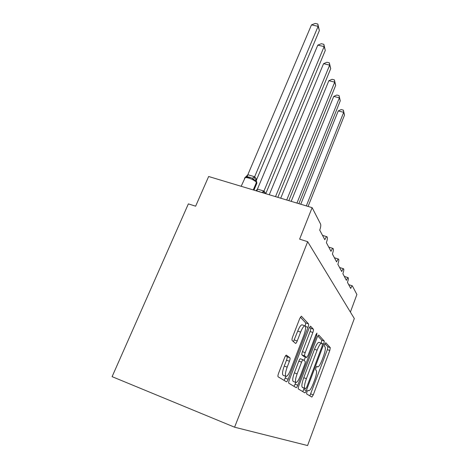<?xml version="1.0" encoding="UTF-8"?>
<svg xmlns="http://www.w3.org/2000/svg" width="469" height="469" viewBox="0 0 469 469"><rect width="100%" height="100%" fill="white"/><g stroke="black" fill="none" stroke-linecap="round" stroke-linejoin="round"><path stroke-width="0.7" d="M306.908 391.861L306.585 393.907L311.867 397.079L313.28 394.863L329.789 350.513L330.282 347.64L325.762 342.704L324.788 344.135L324.437 346.233L325.052 346.878C325.721 348.256 325.193 351.404 323.469 356.323L322.068 360.075C320.339 364.472 318.902 366.758 317.759 366.94L316.886 366.277L315.918 367.807L315.584 369.877L316.241 370.416C316.974 371.653 316.469 374.76 314.722 379.738L313.298 383.554C311.469 388.185 309.956 390.589 308.76 390.753L307.922 390.255L306.908 391.861M286.471 355.174L286.377 355.133C285.873 355.185 285.275 356.041 284.589 357.706L278.58 373.265C277.9 375.171 277.742 376.349 278.117 376.806L286.436 381.789C286.917 381.748 287.497 380.892 288.171 379.233L308.016 327.356C308.637 325.603 308.807 324.454 308.532 323.909L301.362 316.165L299.726 318.539L292.644 336.859C291.976 338.729 291.812 339.937 292.146 340.476L295.558 343.425C296.027 343.367 296.584 342.558 297.223 340.992L300.629 332.128C302.276 328.089 303.695 325.99 304.891 325.832C306.081 326.723 305.735 329.871 303.853 335.288L290.704 369.619C288.916 374.022 287.368 376.29 286.061 376.414C284.947 375.511 285.31 372.427 287.163 367.168L289.426 361.271C290.082 359.436 290.241 358.275 289.906 357.788L286.348 355.133M307.67 241.687L234.576 427.2L307.582 445.55L354.312 318.539L307.67 241.687L299.627 239.137L312.125 207.656L320.603 224.1C321.007 225.349 320.708 227.354 319.717 230.115L324.835 239.747C325.597 237.865 326.283 236.857 326.887 236.734C327.702 237.261 327.532 239.225 326.371 242.637L331.003 251.355C331.741 249.514 332.392 248.535 332.955 248.423C333.67 248.922 333.482 250.774 332.392 253.981L336.607 261.901C337.322 260.107 337.938 259.158 338.46 259.052C339.099 259.527 338.899 261.274 337.873 264.293L341.719 271.528C342.411 269.781 343.003 268.854 343.49 268.755C344.053 269.206 343.853 270.859 342.88 273.714L346.403 280.351C347.078 278.645 347.64 277.742 348.092 277.648C348.602 278.076 348.397 279.647 347.47 282.361L350.718 288.464C351.363 286.799 351.902 285.92 352.325 285.832L356.897 294.509L350.396 312.078M298.806 385.858C298.208 387.546 298.055 388.578 298.343 388.953L304.879 392.875C305.272 392.829 305.765 392.055 306.357 390.554L323.774 344.117L324.278 341.086L318.721 335.024L317.226 337.147L298.806 385.858M296.156 387.64L288.845 383.249C288.523 382.839 288.675 381.737 289.314 379.943L309.001 328.406L310.513 326.137L313.362 329.179C313.62 329.695 313.45 330.803 312.846 332.498L305.184 352.659C304.574 354.376 304.41 355.461 304.692 355.924L306.632 357.542L308.139 355.238L315.942 334.649L316.938 333.119L316.651 335.411L297.792 385.225C297.158 386.802 296.625 387.611 296.197 387.658L296.156 387.64M312.125 207.656L208.646 176.502L195.632 206.19L188.362 203.892L112.103 376.654L234.576 427.2M309.845 395.865L327.356 349.634L327.843 346.761L324.976 343.671M321.242 343.179L321.728 340.172L317.777 335.915M302.751 391.603L304.281 388.291M305.653 388.813L306.708 387.206L322.086 346.251L322.432 344.123L321.505 343.273C320.339 343.449 318.879 345.753 317.114 350.179L306.38 378.688C304.539 383.947 304.041 387.16 304.885 388.332L303.109 387.845M319.084 342.405L318.926 342.347C317.748 342.517 316.276 344.809 314.517 349.229L317.114 350.179M303.074 387.828L302.294 387.341C301.432 386.163 301.925 382.95 303.765 377.703L314.517 349.229M309.599 327.11L310.613 328.206L313.362 329.179M303.959 356.546L301.948 354.916C301.667 354.453 301.825 353.368 302.435 351.65L310.109 331.519C310.707 329.824 310.877 328.722 310.613 328.206M305.383 357.079L304.082 360.52M295.763 382.428L295.095 384.193L297.792 385.225M297.117 373.875C295.394 378.8 295.019 381.678 295.986 382.516C297.158 382.382 298.577 380.224 300.254 376.044L304.616 364.542C305.213 362.854 305.372 361.787 305.102 361.347L303.138 359.776C302.71 359.829 302.194 360.62 301.579 362.144L297.117 373.875L294.356 372.832C292.633 377.75 292.269 380.635 293.254 381.473L295.892 382.475M300.471 358.797L300.394 358.762C299.961 358.814 299.439 359.6 298.823 361.118L301.579 362.144M294.356 372.832L298.823 361.118M293.963 386.327L295.095 384.193M285.938 376.367L283.17 375.317C282.033 374.403 282.391 371.319 284.237 366.072L286.512 360.18C287.163 358.351 287.321 357.19 286.981 356.704L285.639 355.69M302.224 324.888L302.013 324.812C300.805 324.964 299.374 327.051 297.727 331.085L300.629 332.128M293.471 341.637L297.727 331.085M305.284 326.084L305.694 322.906L300.371 317.173M284.091 380.394L285.99 376.39M343.355 110.115L343.689 112.331L338.243 110.942L341.186 109.564L343.355 110.115L344.516 115.098L343.689 112.331L306.31 205.909M338.243 110.942L300.77 204.238M344.516 115.098L308.086 206.442M339.052 95.588L339.38 97.828L333.729 96.421L336.801 95.031L339.052 95.588L340.265 100.817L339.38 97.828L296.941 203.083M333.729 96.421L291.185 201.353M340.265 100.817L298.876 203.669M334.391 79.877L334.714 82.145L328.845 80.715L332.052 79.314L334.391 79.877L335.681 85.381L334.714 82.145L286.717 200.005M328.845 80.715L280.72 198.205M335.681 85.381L288.834 200.644M329.344 62.84L329.654 65.121L323.551 63.684L326.911 62.266L329.344 62.84L330.704 68.644L329.654 65.121L275.514 196.634M323.551 63.684L269.265 194.752M330.704 68.644L277.836 197.332M323.845 44.291L324.143 46.589L317.789 45.141L321.312 43.717L323.845 44.291L325.287 50.429L324.143 46.589L263.959 191.059L265.624 193.656M317.789 45.141L257.44 189.101L263.959 191.059M325.287 50.429L265.747 193.691M255.998 190.76L257.44 189.101M257.205 191.123L259.228 191.54M263.912 191.176L263.426 192.994M255.845 178.15L255.875 180.588L253.793 179.932L252.281 178.296L249.655 177.223L247.157 176.778L245.258 177.405L247.89 174.744L254.591 176.719L255.845 178.15L256.525 179.844L319.371 30.538L318.123 26.34L254.638 176.754M311.486 24.88L315.191 23.45L317.835 24.03L318.123 26.34L311.486 24.88L247.825 174.744M254.585 176.872L253.793 179.932M256.525 179.844L256.285 181.087L255.863 180.577M317.835 24.03L319.371 30.538M316.593 366.482L317.577 366.846M327.843 346.761L330.282 347.64M327.356 349.634L329.789 350.513M310.83 393.925L313.28 394.863M321.728 340.172L324.278 341.086M321.722 343.378L323.774 344.117M303.795 389.575L306.357 390.554M303.765 377.703L306.38 378.688M302.294 387.341L304.885 388.332M310.109 331.519L312.846 332.498M302.435 351.65L305.184 352.659M301.948 354.916L304.692 355.924M303.848 356.504L306.556 357.507M315.772 335.101L316.651 335.411M286.981 356.704L289.906 357.788M286.512 360.18L289.426 361.271M284.237 366.072L287.163 367.168M294.315 339.937L297.223 340.992M305.694 322.906L308.532 323.909M305.46 326.447L308.016 327.356M285.316 378.149L288.171 379.233M257.499 189.101L256.912 191.035M263.912 191.024L261.907 192.536M264.85 191.985L264.622 193.357M265.061 192.313L264.827 193.416M253.958 190.144L256.602 183.86L256.432 182.406C255.06 180.758 252.533 179.328 248.851 178.109C246.852 177.534 245.498 177.429 244.795 177.78L244.513 178.443M256.396 181.251L256.66 182.758L253.6 190.039M256.285 181.081L256.432 182.406L253.266 189.933M247.89 174.744L247.157 176.778M254.591 176.719L252.281 178.296M255.611 177.792L255.798 180.506M344.316 276.411L348.092 277.648M348.678 284.63L352.325 285.832M339.574 267.488L343.49 268.755M334.397 257.751L338.46 259.052M328.734 247.087L332.955 248.423M322.508 235.362L326.887 236.734M316.575 366.5L317.648 366.899M303.103 387.84L305.659 388.819M318.926 342.347L321.505 343.273M303.924 356.546L306.585 357.525M300.394 358.762L303.138 359.776M302.013 324.812L304.891 325.832M259.797 191.721L257.088 191.088M241.172 186.293L245.334 177.264M250.593 177.534L245.686 177.065L247.216 176.749L250.552 177.522M256.649 181.644L256.883 183.268"/></g></svg>
